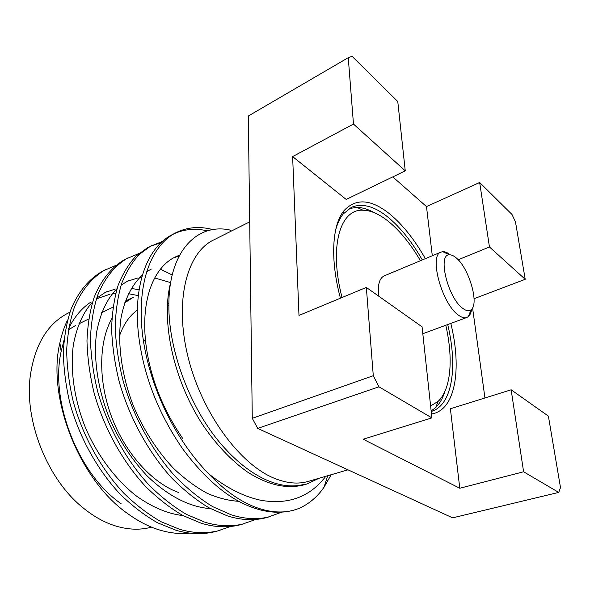 <?xml version="1.0" encoding="UTF-8"?>
<svg xmlns="http://www.w3.org/2000/svg" width="590" height="590" viewBox="0 0 590 590"><rect width="100%" height="100%" fill="white"/><g stroke="black" fill="none" stroke-linecap="round" stroke-linejoin="round"><path stroke-width="0.89" d="M456.048 257.742C453.607 255.699 451.416 254.732 449.462 254.843C437.212 253.951 447.869 297.98 462.715 308.327C466.152 310.93 468.939 311.409 471.071 309.772C479.559 304.16 468.91 267.742 456.048 257.742M471.661 309.212C471.152 312.722 470.038 315.2 468.327 316.638L466.815 317.509C464.463 318.342 461.646 317.531 458.356 315.067C441.792 303.806 428.665 255.028 441.084 252.078L442.773 251.687C445.015 251.569 447.515 252.623 450.281 254.851M441.084 252.078L384.178 275.884C379.326 278.303 377.482 285.058 378.669 296.143M420.397 260.728C403.376 231.28 380.86 210.35 363.02 210.232C340.275 208.683 328.704 246.355 342.045 297.522M343.151 211.788L343.889 211.25M349.228 208.543L356.921 207.37C362.489 207.503 368.352 209.317 374.517 212.813M340.415 298.201C329.913 259.091 332.141 224.753 344.058 210.601C356.117 197.798 371.612 199.125 390.521 214.598C403.125 225.255 414.733 239.946 425.346 258.656M450.819 323.401C462.029 368.839 455.591 410.448 431.474 413.974M431.202 411.481L431.615 411.355C452.567 404.917 457.811 366.471 447.714 324.552M422.3 259.939C411.997 241.959 400.757 227.865 388.589 217.651C374.665 206.242 362.26 202.812 351.375 207.363L343.166 214.023C339.84 218.16 337.288 223.669 335.511 230.55M69.937 312.176L68.226 313.039C47.62 323.644 34.987 344.464 30.333 375.506C24.131 420.36 46.957 478.379 82.047 506.987C93.191 516.287 104.607 522.688 116.311 526.199C128.856 529.835 140.59 530.152 151.512 527.135M444.845 391.59C442.714 398.353 439.653 403.678 435.671 407.572L431.15 410.979M249.695 221.847L213.418 240.078C186.986 252.704 174.131 300.59 187.974 356.744C201.655 412.86 240.012 464.78 274.785 478.461C287.116 483.372 298.297 484.346 308.341 481.388L347.982 469.824M231.464 231.007L229.503 229.916C197.444 223.145 168.71 250.75 168.865 304.956C168.349 351.175 191.389 412.395 225.041 448.555C240.661 465.481 256.421 476.735 272.322 482.318C281.585 485.526 290.31 486.58 298.511 485.489L307.08 483.948L318.983 478.284M325.805 476.3C309.979 497.001 288.318 504.996 260.824 500.283C243.722 496.669 226.302 487.812 208.565 473.718C224.34 490.364 240.219 501.618 256.207 507.496C269.962 512.415 282.507 513.3 293.842 510.151L298.783 508.521C308.865 504.059 317.265 496.987 323.984 487.296L331.174 474.729M137.441 295.45L128.413 293.687M115.677 293.437L112.248 293.85M110.035 294.233L96.406 298.879M91.074 301.947C81.863 307.973 74.377 316.845 68.624 328.556M64 340.297L61.168 351.36C49.759 401.48 78.573 474.736 121.075 503.654M189.729 533.109C179.692 534.245 169.109 533.043 157.972 529.503C147.987 526.28 138.001 521.051 127.993 513.824C79.613 480.651 46.728 397.564 59.878 342.938C61.662 334.508 64.222 326.86 67.555 320.001M207.466 230.86C195.474 228.116 184.301 229.097 173.939 233.802M212.909 229.606C199.479 226.036 187.067 227.12 175.68 232.844L172.162 234.687C148.437 246.598 132.861 282.654 138.488 334.324C143.333 374.96 158.068 413.148 182.701 448.887C205.976 480.164 229.82 499.892 254.224 508.064C268.089 512.784 281.209 513.506 293.577 510.225L293.717 510.188M175.68 232.844C152.109 245.034 136.865 280.936 142.286 332.554C148.156 382.807 172.767 436.932 208.565 473.718M115.891 265.382L102.63 271.098C89.215 278.878 78.75 291.121 71.176 308.806C66.825 321.594 64.214 335.968 63.344 351.928C63.624 368.499 65.755 385.373 69.745 402.542C78.728 435.7 96.605 469.109 120.441 494.501C132.61 506.235 145.022 515.682 157.663 522.828L175.96 530.248C190.098 534.385 203.631 534.732 216.582 531.295L230.447 526.509M172.177 274.977L160.465 269.188M105.765 269.453C92.379 277.226 81.951 289.469 74.414 307.176C70.085 319.979 67.503 334.375 66.663 350.372C66.965 366.98 69.126 383.891 73.138 401.104C82.165 434.351 100.094 467.87 123.952 493.358C136.128 505.136 148.54 514.613 161.188 521.789L179.478 529.252C193.601 533.412 207.127 533.78 220.048 530.344M138.746 253.582L124.918 259.423C111.739 267.1 101.517 279.35 94.216 297.176C90.056 310.082 87.637 324.625 86.973 340.821C87.445 357.651 89.769 374.812 93.943 392.306C103.272 426.113 121.452 460.281 145.442 486.33C157.685 498.373 170.119 508.079 182.753 515.453L200.998 523.153C215.055 527.467 228.478 527.932 241.258 524.547L255.647 519.48M178.696 256.864L177.479 256.399M128.178 257.719C115.028 265.375 104.843 277.632 97.586 295.472C93.449 308.393 91.067 322.973 90.425 339.191C90.934 356.065 93.286 373.271 97.49 390.809C106.864 424.712 125.095 458.991 149.108 485.127C161.35 497.223 173.792 506.972 186.425 514.377L204.656 522.113C218.706 526.457 232.106 526.944 244.857 523.559M161.077 242.667L149.786 246.443M162.523 241.347L148.083 247.299L135.943 256.112C128.9 263.671 122.986 273.318 118.214 285.058C114.261 298.083 112.056 312.811 111.606 329.235C112.299 346.337 114.836 363.801 119.202 381.627C128.893 416.105 147.389 451.062 171.528 477.797C183.822 490.165 196.278 500.158 208.897 507.776L227.062 515.763C241.037 520.277 254.32 520.867 266.901 517.526L281.843 512.15M151.46 245.521L139.365 254.327C132.344 261.879 126.466 271.533 121.724 283.288C117.801 296.328 115.633 311.078 115.212 327.538C115.942 344.678 118.502 362.186 122.904 380.063C132.647 414.637 151.188 449.713 175.348 476.55C187.65 488.97 200.106 499 212.717 506.648L230.874 514.679C244.835 519.222 258.096 519.834 270.648 516.501M525.211 279.306L515.49 221.958L511.987 214.465L479.663 182.494L489.457 246.981L525.211 279.306L474.072 298.695M405.249 170.857L397.771 101.524L352.09 56.352L348.255 57.68L353.476 124.055L405.249 170.857L346.183 199.442L292.633 156.593L353.476 124.055M523.603 471.779L558.723 492.407L560.5 487.583L548.39 416.112L511.147 389.791L523.603 471.779L459.78 488.255L363.167 439.218L431.895 417.912L378.942 386.811L257.712 428.399L452.633 517.85L558.723 492.407M484.943 397.977L472.575 307.884M392.778 176.889L426.489 206.589L479.663 182.494M292.633 156.593L298.983 315.421L366.338 287.426L373.286 375.712L252.284 418.317L248.309 116.023L348.255 57.68M373.286 375.712L378.942 386.811M366.338 287.426L422.071 326.823L431.895 417.912M252.284 418.317L257.712 428.399M168.873 303.599L167.383 303.341M137.315 310.104C129.446 315.82 123.502 324.411 119.475 335.88M168.873 305.79L167.265 305.413M125.287 301.151L133.532 297.124L124.711 302.818M111.879 318.497C98.582 342.089 98.014 381.479 111.982 417.875C125.965 454.263 152.913 483.505 178.807 492.562M68.411 329.876L75.756 325.348M426.489 206.589L432.3 255.75M511.147 389.791L450.384 408.767L459.78 488.255M458.179 259.77L489.457 246.981M106.333 291.733L96.635 298.179M92.571 302.006C83.315 312.073 76.929 326.27 73.403 344.604C69.9 369.76 74.465 400.042 85.115 426.836C96.436 453.961 115.301 479.648 136.482 496.065C152.478 507.393 167.973 513.89 182.966 515.572M128.399 280.604L121.075 285.206M117.027 288.672C107.299 298.356 100.551 312.553 96.79 331.27C92.991 357.112 97.77 388.98 109.003 417.211C118.376 439.115 130.965 458.555 146.763 475.54C168.187 496.463 190.253 507.186 210.505 508.646M151.313 269.047L146.46 271.901M142.419 274.999C132.381 284.284 124.918 298.304 121.112 317.391C117.034 343.882 122.049 377.408 133.901 407.152C143.51 429.69 157.323 451.247 173.556 468.394C184.655 478.881 195.828 487.156 207.061 493.225C217.872 497.982 228.514 500.689 238.994 501.345M179.618 255.109L175.127 257.034C154.292 267.218 140.966 297.928 145.642 341.898C149.661 376.051 161.999 408.206 182.657 438.363M139.078 289.764L131.253 288.421M115.006 289.181L104.799 292.537M170.621 282.603L154.705 277.971M141.696 277.514L139.432 277.779M137.485 278.096L126.813 281.445M179.198 255.89L173.423 257.948M170.643 282.514C160.657 321.034 173.644 381.044 203.388 425.81C216.943 445.384 231.575 460.746 247.291 471.882C267.528 484.936 286.32 489.287 303.666 484.936L307.08 483.948M430.612 405.986L438.186 401.325C451.166 389.075 453.386 358.418 445.782 325.26M449.462 254.843L442.773 251.687M363.02 210.232L356.921 207.37M327.723 475.739L323.984 487.296M61.168 351.36L59.878 342.938M78.935 323.792L88.648 319.043M101.65 312.693L112.985 307.161M343.166 214.023L344.058 210.601M143.149 339.257L145.642 341.898M438.186 401.325L435.671 407.572M422.816 333.726L466.815 317.509M471.071 309.772L468.327 316.638"/></g></svg>
